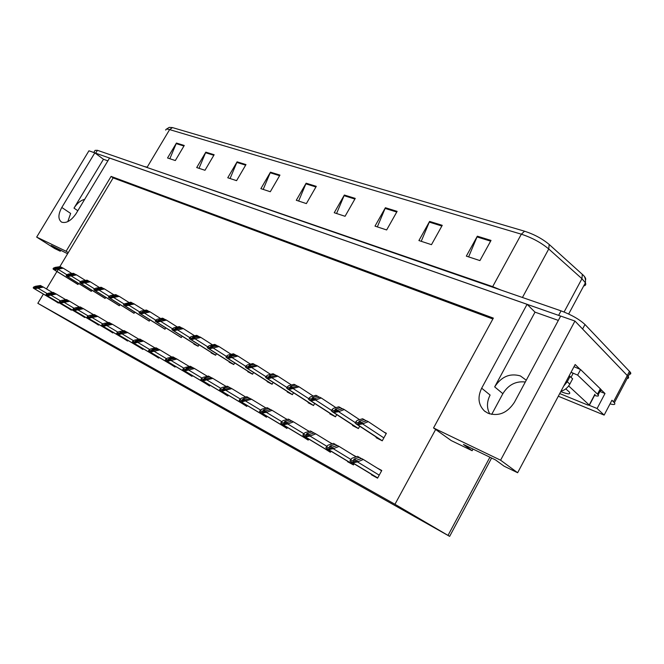 <?xml version="1.0" encoding="UTF-8"?>
<svg xmlns="http://www.w3.org/2000/svg" width="664" height="664" viewBox="0 0 664 664"><rect width="100%" height="100%" fill="white"/><g stroke="black" fill="none" stroke-linecap="round" stroke-linejoin="round"><path stroke-width="1" d="M526.27 380.215L520.377 375.924C509.919 372.961 501.353 376.621 494.68 386.888L502.856 393.686C508.358 384.805 515.837 380.912 525.307 382.007M43.384 294.069L37.84 303.299L107.078 343.313L449.644 536.363L394.955 504.266L435.65 429.467L451.213 440.572L472.154 450.715L463.447 444.44L495.535 459.928L504.084 466.178L517.638 472.735L500.59 460.202L433.534 427.956L493.344 318.097L111.095 176.4L66.109 251.249L36.669 237.098L88.934 150.803L94.828 152.861L61.802 207.467C58.092 214.364 57.975 219.211 61.461 222.025L61.818 222.208C66.566 223.436 71.314 220.564 76.078 213.609L109.568 158.024L527.083 304.295L481.674 388.191C477.374 397.238 478.296 404.841 484.438 410.983L488.073 413.274C498.606 416.635 507.396 412.975 514.426 402.284L560.682 316.056L574.941 321.052L628.169 376.471C628.999 377.741 628.642 378.405 627.115 378.488C628.642 378.405 628.999 377.741 628.169 376.471L582.594 329.004L584.992 324.513L630.368 372.288C631.182 373.558 630.825 374.247 629.289 374.338M61.802 207.467L70.633 213.426L67.803 221.627M600.92 389.544L604.995 393.503L599.899 391.486M517.638 472.735L575.157 364.528L580.162 369.383M558.308 396.225L604.149 415.091L597.102 408.509L589.474 405.389M597.102 408.509L604.995 393.503M604.149 415.091L611.942 400.251L614.391 402.741C615.661 404.617 614.208 404.99 610.042 403.87M36.669 237.098L54.639 248.51L60.266 251.233L60.914 250.162M500.59 460.202L574.941 321.052M558.349 320.413L535.018 312.146L527.083 304.295M107.867 160.846L103.46 159.277L94.828 152.861M66.109 251.249L68.267 252.635L59.818 266.704M57.901 269.899L56.971 271.452M56.938 271.501L46.472 288.931M472.154 450.715L473.042 449.071M491.7 414.402L502.856 393.686M37.84 303.299L394.955 504.266M492.862 318.986L113.154 177.91L68.267 252.635M113.154 177.91L111.095 176.4M433.534 427.956L435.65 429.467M187.829 373.716L192.004 376.38L192.444 375.625M205.251 383.261L209.592 386.025L210.048 385.236M223.336 393.171L227.835 396.034L228.308 395.204M242.094 403.446L246.776 406.426L247.274 405.546M281.851 425.226L286.914 428.438L287.454 427.467M287.213 419.449L285.877 418.735M261.591 414.128L266.455 417.216L266.969 416.295M266.023 408.02L265.359 407.654M347.745 461.322L347.546 461.688L353.472 464.941L354.103 463.796M356.336 456.766L352.659 454.782M324.879 448.798L330.373 452.267L330.971 451.188M332.307 443.793L329.477 442.265M302.933 436.779L308.204 440.116L308.777 439.087M309.283 431.368L307.233 430.264M171.013 364.503L175.047 367.084L175.462 366.354M154.787 355.613L158.671 358.103L159.078 357.406M139.108 347.023L142.868 349.43L143.258 348.766M123.96 338.723L127.588 341.055L127.969 340.408M109.311 330.697L112.814 332.954L113.179 332.332M95.135 322.928L98.529 325.111L98.878 324.522M81.415 315.408L84.693 317.525L85.058 316.919M68.126 308.129L71.305 310.179L71.629 309.623M55.245 301.066L58.324 303.066L58.648 302.527M371.591 474.386L371.383 474.768L377.575 478.163L381.775 470.494L376.845 467.838M308.37 402.284L308.113 402.741L313.524 405.521L314.686 403.455M330.124 413.44L329.867 413.913L335.503 416.809L336.723 414.61M352.791 425.051L352.518 425.541L358.386 428.562L359.68 426.222M287.454 391.569L287.213 392.001L292.417 394.673L293.513 392.731M267.343 381.252L267.111 381.675L272.115 384.248L273.153 382.406M247.987 371.334L247.755 371.732L252.577 374.214L253.573 372.471M229.346 361.772L229.121 362.162L233.769 364.553L234.707 362.901M211.376 352.559L211.16 352.941L215.634 355.24L216.539 353.671M194.046 343.67L193.838 344.035L198.154 346.259L199.017 344.765M177.321 335.096L181.28 337.594L182.11 336.167M161.169 326.812L164.996 329.228L165.784 327.867M145.565 318.811L149.259 321.144L150.022 319.841M130.476 311.067L134.045 313.325L134.775 312.088M115.876 303.581L119.329 305.772L120.035 304.577M101.75 296.335L105.095 298.46L105.767 297.314M88.063 289.321L91.308 291.371L91.956 290.276M74.808 282.524L77.945 284.516L78.576 283.462M376.405 437.153L376.123 437.676L382.248 440.821L386.382 433.293L383.883 432.032M103.46 159.277L73.995 208.123L77.812 210.72M84.66 199.358C80.626 200.379 77.074 203.3 73.995 208.123M67.603 253.748L51.277 245.514L60.266 251.233M535.018 312.146L494.68 386.888M489.783 413.929C486.604 408.078 486.712 401.786 490.107 395.055L481.674 388.191M94.894 152.919L560.665 316.089M166.307 129.214L169.237 127.363L172.482 127.596L524.585 231.213C534.13 234.317 542.339 238.741 549.203 244.476L583.349 275.278C585.382 277.369 586.113 278.921 585.548 279.951M93.798 152.504L95.093 150.371L97.417 150.305L561.047 310.86C571.38 314.777 579.365 319.326 584.992 324.513M397.122 211.368L386.647 229.952L375.002 226.125L385.394 207.732L397.122 211.368M442.249 225.328L431.476 244.676L418.909 240.551L429.591 221.419L442.249 225.328M491.02 240.426L479.931 260.595L466.327 256.13L477.333 236.193L491.02 240.426M279.951 175.105L270.298 191.738L260.877 188.642L270.464 172.167L279.951 175.105M245.979 164.589L236.575 180.658L227.752 177.761L237.098 161.833L245.979 164.589M214.148 154.737L204.977 170.283L196.702 167.56L205.815 152.156L214.148 154.737M184.26 145.482L175.321 160.539L167.544 157.982L176.425 143.059L184.26 145.482M355.248 198.403L345.064 216.29L334.241 212.737L344.35 195.033L355.248 198.403M316.288 186.352L306.378 203.591L296.293 200.271L306.129 183.206L316.288 186.352M298.626 201.043L306.129 183.206M336.573 213.509L344.35 195.033M169.835 158.737L176.425 143.059M199.017 168.324L205.815 152.156M230.076 178.525L237.098 161.833M263.21 189.406L270.464 172.167M468.618 256.877L477.333 236.193M421.225 241.306L429.591 221.419M377.335 226.889L385.394 207.732M368.304 421.657L366.536 420.768L361.523 422.312L358.485 422.354L359.324 421.192L364.328 419.656L362.569 418.768L357.174 420.42L355.73 421.897L358.917 423.524L358.294 424.636L362.602 423.881L368.304 421.657L386.224 433.592M355.73 421.897L355.115 423.018L358.294 424.636M366.163 420.876L364.328 419.656M358.917 423.524L362.909 423.333M363.324 459.48L361.54 458.517L356.435 460.243L353.348 460.301L354.211 459.031L359.307 457.322L357.531 456.359L352.036 458.201L350.55 459.828L353.771 461.58L353.14 462.725L357.514 461.912L363.324 459.48L381.617 470.784M350.55 459.828L349.928 460.965L353.14 462.725M361.349 458.583L359.307 457.322M353.771 461.58L357.83 461.347M344.267 409.563L342.566 408.709L337.578 410.178L334.631 410.227L335.461 409.107L340.458 407.646L338.773 406.8L333.394 408.368L331.9 409.771L334.947 411.323L334.341 412.419L338.582 411.688L344.267 409.563L359.573 419.689M331.9 409.771L331.294 410.858L334.341 412.419M342.217 408.808L340.458 407.646M334.947 411.323L338.881 411.149M321.227 397.968L319.6 397.155L314.62 398.549L311.723 398.591L312.595 397.52L317.575 396.134L315.956 395.321L310.594 396.806L309.059 398.151L311.989 399.637L311.391 400.707L315.566 400.002L321.227 397.968L335.918 407.63M309.059 398.151L308.461 399.213L311.391 400.707M319.268 397.246L317.575 396.134M311.989 399.637L315.856 399.479M299.124 386.855L297.563 386.066L292.6 387.394L289.712 387.411L290.658 386.406L295.621 385.087L294.069 384.307L288.724 385.726L287.155 387.004L289.961 388.432L289.371 389.477L299.124 386.855L313.234 396.076M287.155 387.004L286.566 388.042L289.371 389.477M297.248 386.149L295.621 385.087M289.961 388.432L293.778 388.282M339.047 446.399L337.329 445.478L332.249 447.113L329.211 447.162L330.116 445.959L335.195 444.332L333.502 443.411L328.016 445.162L326.489 446.706L329.568 448.383L328.946 449.495L333.262 448.715L339.047 446.399L356.045 456.865M326.489 446.706L325.875 447.818L328.946 449.495M337.163 445.536L335.195 444.332M329.568 448.383L333.56 448.167M315.79 433.874L314.147 432.986L309.075 434.538L306.096 434.58L307.034 433.426L312.105 431.882L310.47 431.002L305.017 432.662L303.44 434.14L306.394 435.75L305.78 436.837L310.03 436.082L315.79 433.874L332.083 443.867M303.44 434.14L302.834 435.219L305.78 436.837M313.981 433.036L312.105 431.882M306.394 435.75L310.32 435.551M293.496 421.856L291.919 421.009L286.873 422.478L283.935 422.52L284.914 421.416L289.961 419.955L288.392 419.108L282.955 420.685L281.345 422.088L284.175 423.632L283.578 424.694L287.753 423.972L293.496 421.856L309.125 431.417M281.345 422.088L280.748 423.151L283.578 424.694M291.762 421.051L289.961 419.955M284.175 423.632L288.051 423.449M272.099 410.327L270.588 409.514L265.558 410.916L262.678 410.941L263.683 409.896L268.704 408.501L267.202 407.688L261.79 409.19L260.147 410.535L262.869 412.012L262.28 413.049L266.388 412.352L272.099 410.327L287.105 419.482M260.147 410.535L259.566 411.572L262.28 413.049M270.439 409.555L268.704 408.501M262.869 412.012L266.679 411.846M560.922 391.312C564.823 390.125 567.786 387.726 569.812 384.124L572.659 378.754L569.114 375.899M563.67 386.133L567.255 381.742L570.119 376.355M599.351 390.615C601.202 390.913 601.742 390.523 600.978 389.444L580.577 369.541L574.011 366.677M600.339 388.739L597.5 394.134L598.139 394.831C599.086 396.242 597.882 396.441 594.521 395.437M580.577 369.541L577.63 375.102L572.003 372.678M597.5 394.134L577.63 375.102M560.756 391.619C568.069 394.399 570.932 394.541 569.338 392.034L565.769 388.872M559.727 393.553L587.798 405.04L589.383 405.181L568.666 385.933M571.057 377.243L573.065 373.458L571.106 372.147M277.901 376.181L276.407 375.426L271.468 376.679L268.621 376.695L269.601 375.733L274.539 374.488L273.045 373.732L267.725 375.077L266.123 376.297L268.82 377.675L268.239 378.696L277.901 376.181L291.463 384.995M266.123 376.297L265.55 377.318L268.239 378.696M276.099 375.5L274.539 374.488M268.82 377.675L272.58 377.534M257.516 365.922L256.072 365.2L251.158 366.395L248.386 366.412L249.365 365.482L254.279 364.295L252.843 363.573L247.556 364.851L245.921 366.013L248.51 367.333L247.946 368.337L257.516 365.922L270.563 374.363M245.921 366.013L245.356 367.018L247.946 368.337M255.781 365.266L254.279 364.295M248.51 367.333L252.212 367.217M237.911 356.062L236.525 355.364L228.881 356.502L229.902 355.622L234.79 354.493L233.413 353.796L228.15 355.016L226.499 356.128L228.989 357.398L228.424 358.377L237.911 356.062L250.461 364.146M226.499 356.128L225.934 357.107L228.424 358.377M236.243 355.423L234.79 354.493M228.989 357.398L232.641 357.29M251.556 399.255L250.104 398.475L245.099 399.811L242.26 399.836L243.29 398.832L248.294 397.504L246.85 396.723L241.464 398.151L239.795 399.429L242.401 400.857L241.821 401.869L251.556 399.255L265.974 408.028M239.795 399.429L239.214 400.45L241.821 401.869M249.963 398.516L248.294 397.504M242.401 400.857L246.161 400.699M231.811 388.623L230.408 387.867L225.436 389.137L222.647 389.154L223.702 388.191L228.673 386.929L227.287 386.182L221.925 387.535L220.232 388.764L222.739 390.133L222.174 391.129L231.811 388.623L245.672 397.039M220.232 388.764L219.659 389.76L222.174 391.129M230.275 387.901L228.673 386.929M222.739 390.133L226.441 389.992M212.812 378.38L211.467 377.658L206.521 378.87L203.773 378.878L204.852 377.965L209.799 376.762L208.463 376.04L203.134 377.335L201.416 378.505L203.831 379.825L203.267 380.796L212.812 378.38L226.158 386.465M201.416 378.505L200.86 379.476L203.267 380.796M211.343 377.692L209.799 376.762M203.831 379.825L207.483 379.692M219.037 346.567L217.701 345.894L210.131 346.973L211.177 346.135L216.041 345.056L214.713 344.392L209.475 345.546L207.799 346.616L210.197 347.836L209.65 348.799L219.037 346.567L231.13 354.327M207.799 346.616L207.251 347.571L209.65 348.799M217.435 345.952L216.041 345.056M210.197 347.836L213.8 347.737M200.868 337.428L199.582 336.781L192.079 337.802L193.149 336.997L197.98 335.976L196.702 335.328L191.498 336.432L189.796 337.453L192.112 338.632L191.564 339.57L200.868 337.428L212.522 344.873M189.796 337.453L189.257 338.391L191.564 339.57M199.325 336.831L197.98 335.976M192.112 338.632L195.656 338.54M183.355 328.614L182.119 327.991L174.682 328.962L175.769 328.199L180.575 327.219L179.338 326.597L174.167 327.651L172.449 328.63L174.682 329.759L174.142 330.68L183.355 328.614L194.602 335.776M172.449 328.63L171.918 329.551L174.142 330.68M181.87 328.041L180.575 327.219M174.682 329.759L178.176 329.676M166.473 320.123L165.27 319.517L157.907 320.438L163.784 318.77L162.597 318.172L157.451 319.176L155.725 320.114L157.874 321.21L157.343 322.115L166.473 320.123L177.321 327.003M155.725 320.114L155.193 321.019L157.343 322.115M165.037 319.567L163.784 318.77M157.874 321.21L161.319 321.135M150.172 311.922L149.018 311.341L141.722 312.221L147.582 310.619L146.429 310.038L141.324 311.001L139.581 311.897L141.656 312.952L141.133 313.84L150.172 311.922L160.647 318.554M133.107 303.489L130.825 302.186L124.002 303.971L126.002 304.983L129.355 304.934L129.107 305.357L139.573 311.914L139.066 312.786L141.133 313.84M148.794 311.383L147.582 310.619M141.656 312.952L145.059 312.893M194.535 368.537L193.241 367.839L185.613 368.993L186.708 368.113L191.622 366.968L190.344 366.271L185.048 367.507L183.314 368.628L185.63 369.898L185.082 370.852L194.535 368.537L207.384 376.305M183.314 368.628L182.758 369.582L185.082 370.852M193.108 367.864L191.622 366.968M185.63 369.898L189.232 369.782M176.923 359.041L175.669 358.369L168.125 359.473L169.237 358.626L174.117 357.531L172.881 356.867L167.618 358.045L165.867 359.116L168.108 360.336L167.56 361.274L176.923 359.041L189.306 366.52M165.867 359.116L165.328 360.054L167.56 361.274M175.553 358.402L174.117 357.531M168.108 360.336L171.652 360.228M159.941 349.895L158.746 349.247L151.326 350.326L152.396 349.488L157.243 348.442L156.048 347.795L150.828 348.915L149.06 349.953L151.218 351.132L150.678 352.044L159.941 349.895L171.885 357.091M149.06 349.953L148.52 350.866L150.678 352.044M158.63 349.272L157.243 348.442M151.218 351.132L154.712 351.032M143.573 341.072L142.411 340.449L135.008 341.445L136.145 340.665L140.967 339.669L139.813 339.047L134.618 340.117L132.841 341.113L134.925 342.242L134.394 343.147L143.573 341.072L155.094 348.002M132.841 341.113L132.31 342.01L134.394 343.147M142.295 340.474L140.967 339.669M134.925 342.242L138.369 342.159M127.762 332.556L126.65 331.958L119.312 332.905L125.247 331.203L124.135 330.606L118.98 331.627L117.196 332.573L119.205 333.668L118.682 334.556L127.762 332.556L138.892 339.238M117.196 332.573L116.673 333.461L118.682 334.556M126.542 331.975L125.247 331.203M119.205 333.668L122.608 333.594M144.561 310.395L133.323 303.448L126.094 304.278L131.937 302.751M129.355 304.934L134.435 304.004M124.002 303.971L123.487 304.842L124.815 305.78L129.107 305.357M126.002 304.983L125.488 305.863M119.238 296.36L118.159 295.82L111.012 296.617L116.814 295.14L115.743 294.6L110.705 295.472L108.946 296.31L110.88 297.289L110.373 298.144L119.238 296.36L129.023 302.51M108.946 296.31L108.439 297.165L110.373 298.144M117.951 295.853L116.814 295.14M110.88 297.289L114.191 297.24M104.538 288.964L103.493 288.442L96.404 289.197L102.198 287.786L101.16 287.263L96.155 288.101L94.388 288.898L96.263 289.853L95.765 290.691L104.538 288.964L114 294.907M94.388 288.898L93.89 289.736L95.765 290.691M103.293 288.475L102.198 287.786M96.263 289.853L99.525 289.811M90.321 281.818L89.316 281.304L82.294 282.026L88.055 280.673L87.05 280.166L82.087 280.972L80.319 281.735L82.129 282.656L81.63 283.486L90.321 281.818L99.484 287.545M80.319 281.735L79.821 282.565L81.63 283.486M89.117 281.337L88.055 280.673M82.129 282.656L85.349 282.623M76.567 274.896L75.588 274.406L68.641 275.087L74.368 273.792L73.397 273.302L68.475 274.066L66.69 274.805L68.442 275.693L67.96 276.506L76.567 274.896L85.432 280.432M66.69 274.805L66.209 275.618L67.96 276.506M75.397 274.431L74.368 273.792M68.442 275.693L71.629 275.668M63.238 268.19L62.3 267.716L55.411 268.364L61.121 267.119L60.175 266.646L55.286 267.376L53.502 268.09L55.203 268.953L54.722 269.75L63.238 268.19L71.837 273.543M53.502 268.09L53.02 268.887L54.722 269.75M62.117 267.741L61.121 267.119M55.203 268.953L58.341 268.928M112.507 324.331L111.419 323.75L104.157 324.654L110.075 323.028L108.996 322.447L103.883 323.426L102.082 324.339L104.024 325.393L103.509 326.265L112.507 324.331L123.247 330.78M102.082 324.339L101.567 325.202L103.509 326.265M111.32 323.775L110.075 323.028M104.024 325.393L107.377 325.318M97.749 316.388L96.703 315.823L89.557 316.703L95.4 315.118L94.363 314.562L89.283 315.491L87.482 316.371L89.358 317.392L88.851 318.247L97.749 316.388L108.141 322.604M87.482 316.371L86.976 317.226L88.851 318.247M96.604 315.84L95.4 315.118M89.358 317.392L92.661 317.334M83.49 308.702L82.477 308.154L75.356 308.976L81.215 307.474L80.211 306.934L75.173 307.83L73.364 308.677L75.173 309.665L74.675 310.503L83.49 308.702L93.541 314.711M73.364 308.677L72.857 309.507L74.675 310.503M82.386 308.171L81.215 307.474M75.173 309.665L78.443 309.607M69.695 301.265L68.716 300.742L61.702 301.539L67.496 300.078L66.525 299.555L61.52 300.41L59.702 301.224L61.461 302.186L60.963 303.008L69.695 301.265L79.414 307.075M59.702 301.224L59.212 302.045L60.963 303.008M68.624 300.759L67.496 300.078M61.461 302.186L64.682 302.128M56.34 294.069L55.394 293.563L48.406 294.301L54.207 292.924L53.269 292.417L48.298 293.239L46.48 294.019L48.181 294.94L47.692 295.754L56.34 294.069L65.753 299.688M46.48 294.019L45.999 294.824L47.692 295.754M55.303 293.571L54.207 292.924M48.181 294.94L51.36 294.899M43.401 287.105L42.488 286.607L35.566 287.313L41.342 285.993L40.429 285.495L35.499 286.284L33.681 287.039L35.325 287.935L34.843 288.732L43.401 287.105L52.522 292.542M33.681 287.039L33.2 287.827L34.843 288.732M42.396 286.624L41.342 285.993M35.325 287.935L38.471 287.894M613.511 401.77L629.522 371.251M448.017 535.4L489.907 457.214M524.585 231.213L521.34 234.193L169.619 129.605L172.482 127.596M549.203 244.476L548.746 248.975C541.085 242.601 531.955 237.671 521.34 234.193L492.671 286.641L501.088 290.102M144.204 166.515L147.192 167.154L169.619 129.605C166.896 128.824 165.61 129.007 165.751 130.136M582.311 274.29L581.946 278.714L548.746 248.975L522.435 297.489M583.706 285.935C585.631 285.586 586.196 284.532 585.391 282.789L581.946 278.714L564.093 312.005M97.417 150.305L95.691 153.168M561.047 310.86L558.64 315.342M146.985 167.477L492.671 286.641L492.414 287.097M315.939 186.966L305.822 183.828M279.61 175.694L270.165 172.764M245.647 165.162L236.807 162.414M213.825 155.285L205.533 152.72M183.945 146.022L176.151 143.607M354.883 199.042L344.035 195.672M396.748 212.023L385.07 208.405M441.859 226.017L429.259 222.108M490.621 241.148L476.984 236.915M383.858 437.883L362.602 423.881M382.257 440.796L357.224 424.421M381.119 440.24L355.896 423.748M361.166 422.412L359.324 421.192M379.219 475.158L357.514 461.912M377.667 477.989L352.053 462.468M377.633 478.047L350.716 461.737M356.269 460.293L354.211 459.031M355.315 422.644L338.582 411.688M333.411 412.261L358.411 428.521L333.303 412.211M357.431 428.072L332.041 411.564M337.229 410.261L335.461 409.107M331.543 410.402L315.566 400.002M335.519 416.768L310.395 400.517M334.697 416.394L309.175 399.894M314.296 398.624L312.595 397.52M308.76 398.682L293.488 388.797M288.5 389.336L313.557 405.463L288.417 389.295M312.868 405.181L287.255 388.697M292.293 387.461L290.658 386.406M350.899 459.455L333.262 448.715M353.563 464.775L327.908 449.262M353.538 464.825L326.63 448.565M332.091 447.162L330.116 445.959M326.879 446.316L310.03 436.082M330.464 452.101L304.776 436.613M330.44 452.151L303.556 435.941M308.926 434.58L307.034 433.426M303.871 433.733L287.753 423.972M308.295 439.941L282.615 424.487M308.27 439.991L281.436 423.848M286.732 422.52L284.914 421.416M281.818 421.673L266.388 412.352M287.006 428.263L261.342 412.859M286.981 428.313L260.222 412.244M265.426 410.95L263.683 409.896M569.812 384.124L567.255 381.742M589.217 405.007L594.886 394.267M286.898 387.452L272.298 378.04M267.393 378.563L292.45 394.615L267.318 378.53M291.886 394.408L266.198 377.957M271.169 376.745L269.601 375.733M265.915 376.671L251.938 367.707M247.116 368.213L272.157 384.182L247.049 368.18M271.709 384.041L245.979 367.632M250.876 366.453L249.365 365.482M245.746 366.32L232.358 357.772M252.619 374.147L227.569 358.236M252.295 374.064L226.532 357.705M231.362 356.551L229.902 355.622M260.661 410.111L245.879 401.197M241.14 401.786L266.563 417.025L240.924 401.687M266.53 417.083L239.845 401.097M244.974 399.844L243.29 398.832M240.343 399.014L226.167 390.482M221.494 391.046L246.883 406.235L221.303 390.955M246.85 406.293L220.265 390.39M225.312 389.162L223.702 388.191M220.813 388.34L207.201 380.173M227.935 395.868L202.437 380.638M227.91 395.902L201.433 380.09M206.404 378.895L204.852 377.965M226.358 356.377L213.526 348.21M233.803 364.478L208.82 348.658M233.587 364.453L207.824 348.152M212.58 347.031L211.177 346.135M207.691 346.807L195.39 339.005M190.809 339.47L215.684 355.157L190.759 339.445M215.559 355.198L189.804 338.955M194.502 337.86L193.149 336.997M189.721 337.594L177.91 330.132M173.412 330.581L198.204 346.176L173.362 330.564M198.154 346.259L172.441 330.091M177.072 329.02L175.769 328.199M172.399 328.721L161.061 321.583M181.33 337.511L156.596 321.998M181.289 337.586L155.7 321.542M160.273 320.496L159.011 319.699M155.691 320.164L144.802 313.325M140.444 313.757L165.045 329.137L140.411 313.74M165.004 329.211L139.548 313.3M144.055 312.279L142.835 311.507M202.03 378.09L188.958 370.246M209.683 385.859L184.268 370.703M209.666 385.892L183.305 370.172M188.211 369.01L186.708 368.113M183.953 368.213L171.387 360.693M166.921 361.199L192.112 376.206L166.78 361.133M192.079 376.247L165.851 360.627M170.681 359.498L169.237 358.626M166.54 358.709L154.446 351.48M150.047 351.978L175.147 366.901L149.923 351.912M175.122 366.943L149.026 351.422M153.782 350.318L152.396 349.488M149.749 349.546L138.112 342.599M133.779 343.081L158.779 357.929L133.663 343.022M158.754 357.971L132.8 342.549M137.489 341.47L136.145 340.665M133.555 340.715L122.35 334.025M118.076 334.49L142.968 349.256L117.976 334.44M142.943 349.297L117.138 333.984M121.761 332.93L120.466 332.158M124.815 305.78L149.309 321.052L124.782 305.764M149.267 321.119L123.952 305.34M128.401 304.336L127.222 303.597M124.019 303.963L113.942 297.663M109.718 298.07L134.103 313.234L109.693 298.053M134.062 313.3L108.888 297.646M113.278 296.667L112.141 295.953M109.004 296.277L99.285 290.226M119.387 305.681L95.101 290.608L119.387 305.672M119.354 305.739L94.321 290.209M98.654 289.255L97.55 288.566M94.487 288.857L85.108 283.03M105.144 298.36L80.991 283.403L105.153 298.36M105.111 298.418L80.236 283.022M84.511 282.084L83.448 281.42M80.444 281.677L71.388 276.066M67.355 276.448L91.358 291.28L67.33 276.431M91.325 291.338L66.608 276.066M70.824 275.145L69.795 274.498M66.848 274.738L58.108 269.318M54.133 269.692L78.003 284.416L54.108 269.684M77.97 284.474L53.41 269.327M57.577 268.422L56.573 267.799M117.935 332.183L107.128 325.75M102.92 326.198L127.687 340.881L102.82 326.157M127.671 340.922L102.015 325.717M106.572 324.679L105.319 323.932M102.837 323.949L92.412 317.749M88.27 318.189L112.913 332.78L88.179 318.147M112.897 332.813L87.399 317.724M91.898 316.711L90.686 315.989M88.254 315.998L78.194 310.022M98.621 324.953L74.028 310.403M98.604 324.978L73.272 309.997M77.713 309.009L76.534 308.312M74.152 308.303L64.441 302.535M59.611 302.518L84.776 317.392L60.333 302.917M63.985 301.556L62.848 300.875M60.507 300.867L51.12 295.297M46.38 295.281L71.38 310.046L47.086 295.671M50.696 294.343L49.601 293.687M47.302 293.662L38.23 288.284M34.321 288.682L58.415 302.909L34.254 288.649M58.399 302.933L33.574 288.276M37.831 287.354L36.761 286.724M614.391 402.741L630.368 372.288M449.644 536.363L491.601 458.027M485.392 411.73L484.438 410.983M583.349 275.278C585.092 276.979 585.772 279.486 585.391 282.789L568.666 314.014M382.273 440.78L357.34 424.479M377.7 477.931L352.468 462.642M335.527 416.751L310.486 400.558M353.597 464.725L328.257 449.412M330.481 452.059L305.083 436.746M308.312 439.908L282.881 424.603M287.022 428.239L261.583 412.966M598.139 394.831L600.978 389.444M589.383 405.181L595.044 394.449M252.619 374.139L227.619 358.261M227.943 395.852L202.603 380.713M233.811 364.47L208.869 348.683M181.338 337.503L156.629 322.023M209.7 385.842L184.426 370.769M98.629 324.953L74.111 310.445M84.793 317.367L60.416 302.958M71.397 310.022L47.161 295.704"/></g></svg>
